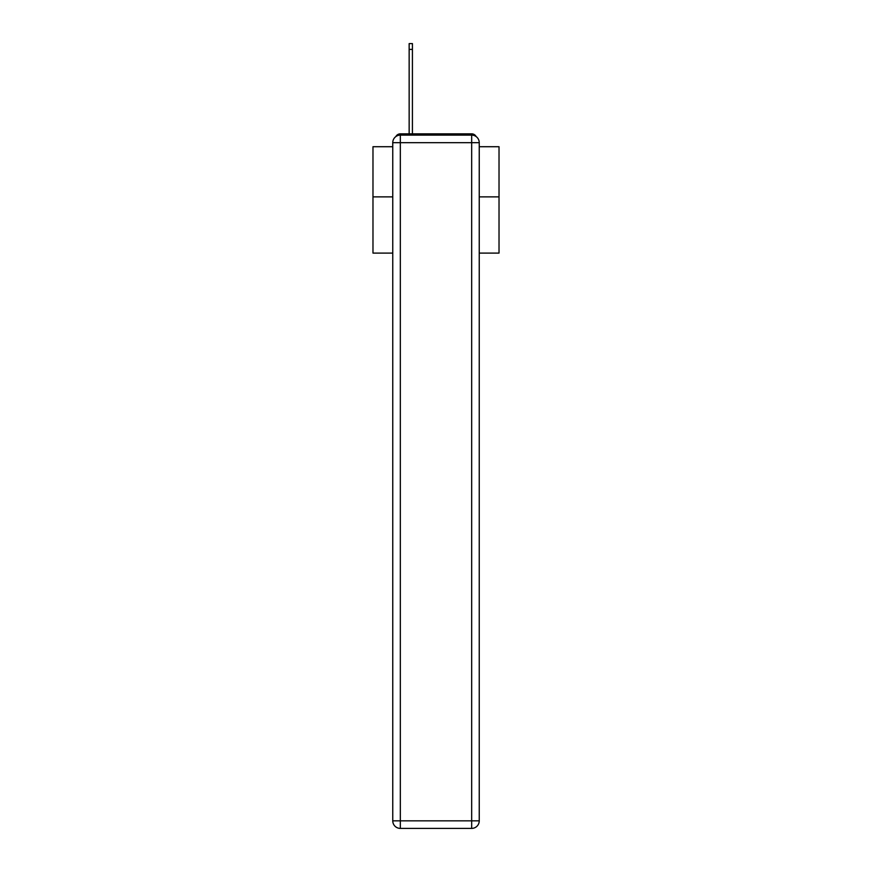 <?xml version="1.0" encoding="UTF-8"?>
<svg xmlns="http://www.w3.org/2000/svg" width="872" height="872" viewBox="0 0 872 872"><rect width="100%" height="100%" fill="white"/><g stroke="black" fill="none" stroke-linecap="round" stroke-linejoin="round"><path stroke-width="1.31" d="M479.24 253.098L499.024 253.098L499.024 146.714L479.24 146.714M392.76 196.876L372.976 196.876L372.976 146.714L392.76 146.714M372.976 196.876L372.976 253.098L392.76 253.098M476.156 136.588A5.047 5.047 0 0 0 471.676 133.852L400.324 133.852A5.047 5.047 0 0 0 395.844 136.588M499.024 196.876L479.24 196.876M400.324 133.852L409.153 133.852L409.153 43.6L412.423 43.6L412.423 133.852L416.336 133.852M455.664 133.852L471.676 133.852M400.324 135.116L471.676 135.116A7.565 7.565 0 0 1 479.24 142.681L479.24 820.835A7.565 7.565 0 0 1 471.676 828.4L400.324 828.4L400.324 820.835L471.676 820.835L471.676 142.681L400.324 142.681L400.324 820.835L392.76 820.835L392.76 142.681L400.324 142.681L400.324 135.116A7.565 7.565 0 0 0 392.76 142.681A7.565 7.565 0 0 1 400.324 135.116M392.76 820.835A7.565 7.565 0 0 0 400.324 828.4A7.565 7.565 0 0 1 392.76 820.835M471.676 828.4A7.565 7.565 0 0 0 479.24 820.835L471.676 820.835L471.676 828.4M479.24 142.681A7.565 7.565 0 0 0 471.676 135.116L471.676 142.681L479.24 142.681M409.153 49.399L412.423 49.399"/></g></svg>
